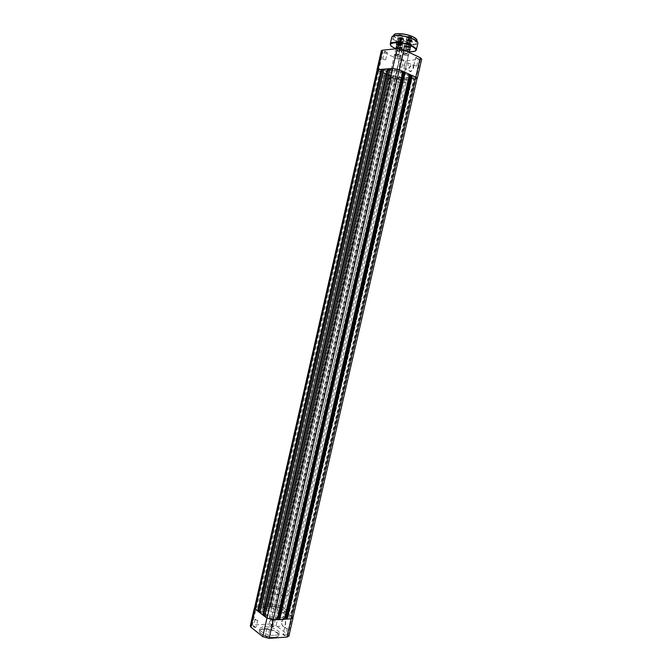 <?xml version="1.0" encoding="UTF-8"?>
<svg xmlns="http://www.w3.org/2000/svg" width="672" height="672" viewBox="0 0 672 672"><rect width="100%" height="100%" fill="white"/><g stroke="black" fill="none" stroke-linecap="round" stroke-linejoin="round"><path stroke-width="0.5" stroke-dasharray="3.36 2.52" d="M401.713 43.974L402.175 44.234C402.696 45.31 401.386 45.352 398.227 44.352L397.942 43.26L401.713 43.974M397.967 44.671C400.369 45.562 401.974 45.713 402.78 45.116L401.839 44.243L397.648 43.453L397.018 43.789L397.967 44.671M409.954 43.067L410.407 43.319C410.945 44.419 409.609 44.47 406.4 43.462L406.14 42.353L409.954 43.067M406.14 43.772C408.568 44.68 410.197 44.831 411.02 44.218L410.088 43.344L405.846 42.546L405.199 42.89L406.14 43.772M399.151 44.251L401.176 44.444L399.151 44.251M396.883 54.188L398.899 54.39L396.883 54.188M407.35 43.352L409.399 43.546L407.35 43.352M405.048 53.399L407.089 53.592L405.048 53.399M283.702 594.359L284.911 593.872C284.483 592.855 283.013 592.259 280.493 592.082L279.275 592.57C279.703 593.586 281.173 594.182 283.702 594.359M276.998 589.604L278.216 589.126C277.796 588.134 276.343 587.546 273.857 587.37L272.63 587.857C273.05 588.848 274.504 589.428 276.998 589.604M281.064 613.2C283.928 613.015 285.541 612.31 285.894 611.1C286.969 608 275.713 603.364 268.456 603.859C265.516 604.019 263.861 604.724 263.483 605.968C262.324 609.017 273.773 613.771 281.064 613.2C283.928 613.015 285.541 612.31 285.894 611.1C286.969 608 275.713 603.364 268.456 603.859C265.516 604.019 263.861 604.724 263.483 605.968C262.324 609.017 273.773 613.771 281.064 613.2M285.155 595.392C288.011 595.241 289.607 594.602 289.951 593.46C290.984 590.528 279.686 586.001 272.454 586.379C269.522 586.496 267.876 587.143 267.506 588.319C266.398 591.2 277.88 595.837 285.155 595.392M402.209 40.421L400.033 39.656L400.672 40.354L400.025 40.177L399.596 39.715L400.478 39.606L401.999 40.186L400.672 40.354L402.209 40.421L402.545 38.959L399.932 38.245L402.545 38.959M397.664 50.98L399.336 51.29L399.185 50.812C397.79 50.375 397.211 50.392 397.438 50.854L397.664 50.98M399.445 50.501L399.63 51.097L397.051 50.266L399.445 50.501M399.008 41.723L402.41 42.353L402.133 41.336C399.26 40.438 398.068 40.48 398.555 41.462L399.008 41.723M402.217 41.244L403.032 42.008L402.494 42.294L398.966 41.639L398.143 40.874C398.815 40.37 400.168 40.488 402.217 41.244M402.805 38.405L403.25 38.657C403.746 39.648 402.553 39.698 399.672 38.8L399.403 37.766L402.805 38.405M399.596 38.892C401.638 39.648 402.99 39.766 403.67 39.253L402.847 38.489L399.319 37.825L398.765 38.128L399.596 38.892M399.613 41.647L402.007 41.857L399.613 41.647M401.789 39.959L402.125 38.489M400.478 39.606L400.814 38.136M399.596 39.715L399.932 38.245M400.025 40.177L400.352 38.716M401.327 40.53L401.663 39.068M410.206 47.754L404.384 46.427M410.306 47.149L409.382 46.427L404.561 45.839M401.982 48.611L396.22 47.284M402.074 48.023L401.142 47.292L396.396 46.712M411.44 37.12C407.996 36.036 406.568 36.095 407.156 37.296L411.692 38.329C412.616 38.119 412.532 37.716 411.44 37.12M407.711 37.733L406.871 36.926C407.61 36.355 409.08 36.49 411.281 37.313L412.112 38.119L411.516 38.447L407.711 37.733M403.166 38.094C399.79 37.019 398.378 37.069 398.95 38.245L403.452 39.278C404.359 39.077 404.267 38.674 403.166 38.094M399.521 38.69L398.672 37.884C399.395 37.338 400.84 37.464 403.015 38.279L403.855 39.077L403.276 39.396L399.521 38.69M409.954 40.471C407.845 39.808 406.972 39.833 407.324 40.564L410.113 41.202L409.954 40.471M407.669 40.841L407.156 40.354L409.844 40.597L410.357 41.084L407.669 40.841M401.713 41.404C399.638 40.748 398.773 40.774 399.118 41.488L401.89 42.126L401.713 41.404M399.479 41.765L398.958 41.286L402.125 42.008L399.479 41.765M407.014 43.394L406.846 42.664L409.634 43.302C409.987 44.024 409.114 44.05 407.014 43.394M409.29 43.025L406.602 42.781L409.802 43.512L409.29 43.025M398.824 44.293L398.639 43.571L401.419 44.209C401.755 44.915 400.89 44.94 398.824 44.293M401.058 43.932L398.404 43.68L398.933 44.167L401.579 44.411L401.058 43.932M409.609 50.35L406.652 49.72L406.409 48.804L409.811 49.493M412.171 40.925L408.92 40.639L408.299 40.051L411.55 40.345L412.171 40.925L410.155 49.711L409.534 49.14L406.291 48.838L409.71 49.938M402.326 36.187L400.294 45.058L399.655 44.461L396.404 44.15L398.429 35.288L401.688 35.582L402.326 36.187L399.067 35.893L398.429 35.288M411.818 40.026C409.097 39.169 407.954 39.211 408.408 40.152L412.028 40.975L411.818 40.026M401.957 35.255C399.202 34.39 398.068 34.432 398.546 35.398L402.175 36.238L401.957 35.255M398.832 41.723L397.975 40.933C398.698 40.387 400.142 40.522 402.31 41.336L403.158 42.126C402.436 42.664 400.991 42.529 398.832 41.723M407.014 40.799L406.165 40.001C406.904 39.446 408.374 39.581 410.567 40.396L411.407 41.194C410.668 41.756 409.198 41.622 407.014 40.799M410.155 43.05C407.719 42.134 406.081 41.983 405.266 42.596L406.207 43.478C408.635 44.386 410.264 44.537 411.088 43.924L410.155 43.05M401.906 43.949C399.496 43.058 397.883 42.907 397.085 43.495L398.034 44.377C400.436 45.268 402.041 45.419 402.847 44.822L401.906 43.949M412.768 39.278C415.388 40.589 416.615 41.756 416.455 42.798C416.203 45.528 403.729 44.377 397.11 41.068C394.414 39.757 393.137 38.564 393.28 37.489C393.431 34.759 406.132 35.902 412.768 39.278M397.278 47.704C399.68 48.594 401.285 48.745 402.083 48.157L402.847 44.822M405.434 46.847C407.87 47.746 409.492 47.897 410.315 47.292L411.088 43.924M285.676 624.347C285.793 620.063 284.701 618.568 282.383 619.861L281.694 623.935C282.971 627.228 284.298 627.362 285.676 624.347M281.652 621.499L282.265 620.113L284.029 619.634C285.197 620.575 285.617 622.112 285.289 624.238C284.794 625.943 284.004 626.564 282.92 626.111L281.618 623.86L281.652 621.499M283.408 634.351L282.702 634.645L285.323 635.83L286.054 635.435L283.408 634.351M285.23 635.426L283.038 634.444L285.835 635.099L285.23 635.426M271.496 625.17L270.782 625.456L273.353 626.598L274.075 626.212L271.496 625.17M273.26 626.212L271.118 625.262L273.865 625.892L273.26 626.212M265.6 635.611L264.86 635.922L267.498 637.123L268.262 636.703L265.6 635.611M267.406 636.712L265.205 635.72L268.044 636.367L267.406 636.712M253.848 626.279L253.092 626.581L255.671 627.724L256.444 627.329L253.848 626.279M255.578 627.329L253.42 626.413L256.225 626.993L255.578 627.329M273.042 625.002C273.378 622.852 272.958 621.306 271.799 620.348C270.724 619.886 269.934 620.516 269.438 622.238C269.102 624.389 269.514 625.943 270.682 626.892C271.757 627.354 272.546 626.724 273.042 625.002M269.002 629.723L266.784 628.774L267.422 628.48L269.632 629.429L269.002 629.723M257.149 620.466L254.982 619.559L255.62 619.273L257.779 620.18L257.149 620.466M274.806 619.441L272.656 618.534L273.26 618.265L275.411 619.172L274.806 619.441M286.818 628.538L284.609 627.606L285.205 627.32L287.414 628.261L286.818 628.538M275.016 635.326C277.519 635.107 278.939 634.435 279.266 633.31C280.249 630.42 270.48 626.262 264.146 626.825C261.584 627.018 260.131 627.69 259.787 628.849C258.745 631.697 268.649 635.939 275.016 635.326M280.048 617.652C282.912 617.45 284.525 616.736 284.886 615.51C285.97 612.36 274.722 607.698 267.456 608.219C264.516 608.395 262.861 609.118 262.475 610.378C261.307 613.469 272.748 618.248 280.048 617.652C282.912 617.45 284.525 616.736 284.886 615.51C285.97 612.36 274.722 607.698 267.456 608.219C264.516 608.395 262.861 609.118 262.475 610.378C261.307 613.469 272.748 618.248 280.048 617.652M256.444 607.026L274.033 606.194L269.959 623.986L252.328 625.078L256.444 607.026L254.638 607.53M292.975 617.543L292.219 616.703L288.053 634.822L276.074 625.649L280.157 607.849L292.219 616.703M280.157 607.849L274.033 606.194M250.278 626.018L252.328 625.078M269.959 623.986L276.074 625.649M288.053 634.822L288.842 636.149M413.608 67.88C413.969 65.503 413.339 64.369 411.726 64.478L408.61 69.048C409.626 72.778 411.289 72.383 413.608 67.88M408.719 68.141L411.474 64.672L412.885 65.15L413.204 67.796C412.054 70.846 410.659 71.845 409.038 70.787L408.719 68.141M395.06 54.188L394.699 55.146L399.932 56.347C400.823 55.331 399.202 54.608 395.06 54.188M399.496 56.566L394.876 55.448L394.481 54.902L395.203 54.575C397.849 54.692 399.529 55.247 400.235 56.23L399.496 56.566M403.225 53.39L402.856 54.382L408.122 55.583C409.063 54.541 407.434 53.81 403.225 53.39M407.677 55.793L403.032 54.684L402.62 54.13L403.376 53.785C406.056 53.894 407.744 54.449 408.442 55.457L407.677 55.793M400.974 58.733L400.764 59.237L403.603 59.892C404.074 59.346 403.2 58.96 400.974 58.733M403.225 60.094L400.756 59.279L403.225 60.094M415.808 57.389L415.59 57.926L418.454 58.565C418.967 58.01 418.085 57.616 415.808 57.389M418.076 58.775L415.565 57.952L418.076 58.775M384.653 51.206L384.468 51.736L387.324 52.399C387.811 51.836 386.921 51.442 384.653 51.206M386.98 52.601L384.443 51.761L386.98 52.601M399.395 49.694L399.202 50.249L402.091 50.912C402.629 50.333 401.73 49.93 399.395 49.694M401.738 51.122L399.168 50.266L401.738 51.122M403.645 65.831C404.788 62.773 406.174 61.765 407.812 62.815L408.122 65.47C406.972 68.536 405.577 69.544 403.956 68.494L403.645 65.831M385.308 59.926L382.771 59.094L385.308 59.926M401.579 67.301L399.101 66.494L401.579 67.301M400.025 58.582L397.463 57.742L400.025 58.582M416.38 66.125L413.868 65.31L416.38 66.125M389.785 78.271L389.071 78.548C389.794 79.456 391.465 79.993 394.094 80.153L394.817 79.876C394.103 78.968 392.423 78.431 389.785 78.271M397.891 77.734L397.152 78.019C397.866 78.943 399.554 79.481 402.209 79.64L402.956 79.346C402.242 78.431 400.554 77.885 397.891 77.734M387.282 75.13C393.884 74.458 408.685 79.187 407.551 81.564L404.536 82.715C397.866 83.294 383.41 78.683 384.426 76.272L387.282 75.13M388.366 70.4C394.976 69.686 409.769 74.441 408.626 76.877L405.602 78.07C398.924 78.683 384.468 74.046 385.493 71.576L388.366 70.4M421.73 59.018L405.611 60.866L399.185 59.59L382.922 52.114L381.335 50.719M377.017 70.375L394.842 78.557L401.251 79.85L417.052 78.674M410.315 39.178L407.938 39.06L409.172 38.732L410.264 39.572L409.676 39.539L410.29 39.379L410.609 38.094L408.316 37.187L410.651 37.699M406.577 50.392L407.526 50.467L406.652 49.736L405.619 50.03L406.577 50.392M406.728 49.358L408.139 50.098L405.443 49.728L406.728 49.358M408.71 41.294L410.634 41.437C411.634 41.042 411.046 40.538 408.862 39.908C406.72 39.581 406.022 39.791 406.753 40.555L408.71 41.294M408.887 39.791L411.281 41.076L408.727 41.227L406.703 40.463L406.333 39.95L408.887 39.791M409.542 36.943L411.491 37.674C412.23 38.447 411.533 38.665 409.382 38.338C407.198 37.708 406.61 37.195 407.627 36.8L409.542 36.943M409.357 38.455L411.919 38.296L411.541 37.766L409.525 37.002L406.972 37.162L409.357 38.455M408.736 41.026L410.239 40.933L408.836 40.177L407.333 40.27L408.736 41.026M409.172 38.732L409.508 37.246M407.98 38.674L408.316 37.187M407.938 39.06L408.274 37.582M409.08 39.514L409.416 38.035M410.264 39.572L410.609 38.094M275.722 607.446L275.108 607.706L277.914 608.353L275.722 607.446M396.908 78.422L399.328 78.691L396.908 78.422M258.107 608.286L257.46 608.563L260.316 609.202L258.107 608.286M380.579 71.224L383.015 71.492L380.579 71.224M269.959 617.299L269.321 617.585L271.589 618.534L272.227 618.248L269.959 617.299M395.195 70.098L397.698 70.367L395.195 70.098M287.725 616.308L287.112 616.577L289.976 617.249L287.725 616.308M411.608 77.456L414.095 77.717L411.608 77.456M389.39 74.81C386.686 73.584 385.384 72.509 385.493 71.576C385.56 69.208 398.194 70.568 404.863 73.71C407.501 74.92 408.752 75.978 408.626 76.877C408.458 79.246 396.06 77.885 389.39 74.81M277.208 619.567L276.73 619.206L402.318 71.476L402.914 71.434M402.318 71.476L276.73 619.206M276.444 619.223L275.386 618.425L277.502 618.299M402.058 71.358L400.747 71.459L275.386 618.425M400.747 71.459L402.704 72.341M404.594 72.652L279.266 618.862M284.718 619.13L284.231 618.769L409.256 74.6L409.844 74.558M409.256 74.6L284.231 618.769M283.954 618.786L282.887 617.988L407.686 74.575L408.996 74.483M285.012 617.87L282.887 617.988M409.643 75.449L407.686 74.575M411.499 75.76L286.742 618.433M292.891 617.938L290.816 615.762L414.33 78.96L415.909 78.859L292.102 616.711M417.119 78.389L415.909 78.859M414.33 78.96L412.045 78.246L288.498 615.51L290.816 615.762M288.498 615.51L287.54 614.804L288.884 614.351L411.97 79.111L410.861 78.322L287.54 614.804M412.045 78.246L410.861 78.322M402.713 78.842L280.879 609.899L279.938 609.21L401.562 78.918L404.981 79.556L283.172 610.151L288.884 614.351M404.981 79.556L411.97 79.111M280.879 609.899L283.172 610.151M279.938 609.21L281.291 608.773L402.679 79.699L401.562 78.918M402.679 79.699L401.15 79.8L280.048 607.858L281.291 608.773M280.048 607.858L274.109 606.253L270.295 606.438L270.757 606.774L391.961 76.952L391.398 76.994L270.295 606.438M401.15 79.8L394.943 78.548L274.109 606.253M391.398 76.994L394.943 78.548M391.961 76.952L270.757 606.774M271.026 606.766L272.051 607.522L269.052 607.664L390.692 75.76L393.464 76.978L272.051 607.522M392.221 77.062L393.464 76.978M390.692 75.76L389.441 75.844L268.036 606.908L269.052 607.664M268.036 606.908L389.441 75.844M267.851 606.547L262.903 606.782L384.544 73.979L389.138 75.995L267.851 606.547L268.313 606.892M389.138 75.995L389.701 75.953M262.903 606.782L263.357 607.127L385.106 73.937L384.544 73.979M385.106 73.937L263.357 607.127M263.634 607.11L264.65 607.874L386.61 73.954L385.367 74.046M261.618 608.017L260.61 607.261L382.553 72.811L383.804 72.719L261.618 608.017L264.65 607.874M383.804 72.719L386.61 73.954M260.61 607.261L382.553 72.811M377.076 70.098L382.25 72.971L260.434 606.9L260.887 607.244M382.25 72.971L382.813 72.929M378.622 71.375L256.519 607.085L260.434 606.9M256.519 607.085L254.545 607.925M381.982 69.695L258.51 610.991M259.778 610.772L261.895 612.301L385.678 70.157L383.2 70.35L259.888 610.764M385.678 70.157L384.233 69.518L260.333 612.385L261.895 612.301M260.333 612.385L384.233 69.518M259.434 612.276L260.148 612.242M383.342 69.241L384.006 69.535M388.122 69.208L263.491 614.788M264.793 614.569L389.273 69.846M266.91 616.123L265.339 616.207L390.415 69.031L391.868 69.678L266.91 616.123L264.869 614.561M391.868 69.678L389.34 69.871M265.339 616.207L390.415 69.031M264.44 616.106L265.154 616.064M389.525 68.754L390.18 69.048M416.665 39.455C419.269 43.126 405.233 42.538 397.715 38.732C394.212 36.968 393.154 35.524 394.54 34.39M393.792 35.255C393.641 36.33 394.918 37.531 397.614 38.858C404.233 42.185 416.707 43.31 416.968 40.564M417.547 42.025C420.47 46.124 404.687 45.427 396.228 41.168C392.272 39.194 391.079 37.582 392.624 36.313M391.81 37.262C391.642 38.472 393.086 39.816 396.119 41.294C403.578 45.016 417.589 46.301 417.875 43.235M395.909 48.653L409.298 51.71L395.909 48.653M416.346 49.888C416.077 52.87 402.083 51.534 394.615 47.872C391.574 46.41 390.13 45.091 390.289 43.915M263.802 629.118C273.529 628.236 284.684 636.829 274.344 637.417C264.314 638.333 253.352 629.538 263.802 629.118M274.571 637.266C277.074 637.048 278.494 636.367 278.821 635.233C279.812 632.327 270.052 628.16 263.71 628.732C261.148 628.925 259.694 629.605 259.35 630.773C258.3 633.637 268.204 637.896 274.571 637.266M401.251 79.85L405.611 60.866M420.462 59.564L416.01 78.91M378.529 71.383L382.922 52.114M399.185 59.59L394.842 78.557M396.48 53.827L398.756 43.89M404.645 53.038L406.955 42.983M411.02 44.218L410.34 47.191M409.13 52.45L284.911 593.872M402.78 45.116L402.108 48.056M401.831 49.241L278.216 589.126M407.551 81.564L289.951 593.46M384.426 76.272L267.506 588.319M397.018 43.789L396.346 46.738M395.875 48.804L272.63 587.857M405.199 42.89L404.519 45.864M403.603 49.854L279.275 592.57M405.409 53.542L405.703 54.062L406.19 53.718M407.089 53.592L409.399 43.546M397.202 54.314L397.522 54.844L398.034 54.508M398.899 54.39L401.176 44.444M399.932 50.929L402.007 41.857M403.032 42.008L403.67 39.253M398.143 40.874L398.765 38.128M397.051 50.266L399.126 41.202M408.299 40.051L406.291 48.838M397.975 40.933L398.672 37.884M406.165 40.001L406.871 36.926M405.266 42.596L404.494 45.973M397.085 43.495L396.32 46.838M416.455 42.798L416.833 41.16M407.156 40.354L406.602 42.781M398.958 41.286L398.404 43.68M402.125 42.008L401.579 44.411M410.357 41.084L409.802 43.512M393.28 37.489L393.649 35.851M411.407 41.194L412.112 38.119M403.158 42.126L403.855 39.077M271.799 620.348L284.029 619.634M266.784 628.774L265.188 635.762M254.982 619.559L253.42 626.413M272.656 618.534L271.11 625.296M284.609 627.606L283.03 634.486M279.266 633.31L278.821 635.233C278.788 636.233 277.301 636.964 274.361 637.426C268.162 638.232 259.056 633.276 259.795 632.453L259.35 630.773L259.787 628.849M287.414 628.261L285.827 635.141M275.411 619.172L273.857 625.926M257.779 620.18L256.217 627.035M269.632 629.429L268.036 636.409M270.682 626.892L282.92 626.111M407.812 62.815L412.885 65.15M382.771 59.094L384.443 51.761M399.101 66.494L400.756 59.279M397.463 57.742L399.168 50.266M413.868 65.31L415.565 57.952M394.481 54.902L389.071 78.548M402.62 54.13L397.152 78.019M408.442 55.457L402.956 79.346M400.235 56.23L394.817 79.876M416.774 65.957L418.463 58.598M400.403 58.422L402.116 50.946M401.94 67.15L403.595 59.926M385.661 59.766L387.332 52.441M403.956 68.494L409.038 70.787M408.139 50.098L410.239 40.933M411.281 41.076L411.919 38.296M406.333 39.95L406.972 37.162M405.224 49.434L407.333 40.27M396.43 78.028L275.108 607.706M380.075 70.804L257.46 608.563M394.699 69.678L269.321 617.585M411.138 77.053L287.112 616.577M414.095 77.717L289.976 617.249M397.698 70.367L272.227 618.248M383.015 71.492L260.316 609.202M399.328 78.691L277.914 608.353"/><path stroke-width="1.01" d="M404.384 46.427L404.956 45.746L409.458 46.595L410.206 47.754M404.561 45.839L405.434 46.847M396.22 47.284L396.766 46.62L401.218 47.46L401.982 48.611M396.396 46.712L397.278 47.704M396.782 45.066L396.539 44.125L400.193 44.965C400.646 45.889 399.512 45.923 396.782 45.066M396.404 44.15L397.043 44.747L400.302 45.049M409.811 49.493L409.609 50.35M409.71 49.938L410.155 49.711M254.638 607.53L255.116 609.067L266.96 618.131L273.328 619.861L291.136 618.82L292.975 617.543M293.026 617.971L288.842 636.149L286.936 637.064L269.086 638.383L262.727 636.636L250.975 627.245L250.278 626.018L254.411 607.891M397.202 48.661L382.46 50.198L378.042 69.602L392.675 68.443L397.202 48.661L403.889 49.988L399.353 69.787L415.792 77.179L420.277 57.691L403.889 49.988M420.277 57.691L421.73 59.018L417.262 78.422L415.792 77.179M378.042 69.602L376.933 70.064L381.335 50.719L382.46 50.198M399.353 69.787L392.675 68.443M399.26 69.787L392.784 68.494L389.525 68.754L264.44 616.106L267.078 618.122L273.252 619.802L277.208 619.567L402.914 71.434L399.26 69.787L273.252 619.802M277.502 618.299L278.443 618.248L403.578 72.727L402.704 72.341M279.266 618.862L278.443 618.248M404.594 72.652L403.578 72.727M405.216 72.475L404.628 72.517L279.224 619.063L279.703 619.424L284.718 619.13L409.844 74.558L405.216 72.475L279.703 619.424M411.499 75.76L410.474 75.827L285.911 617.82L285.012 617.87M410.474 75.827L409.643 75.449M286.742 618.433L285.911 617.82M287.188 618.988L412.129 75.583L411.533 75.625L286.7 618.626L287.188 618.988L291.052 618.761L292.891 617.938L417.119 78.389L415.691 77.188L291.052 618.761M412.129 75.583L415.691 77.188M381.318 69.401L377.076 70.098L254.545 607.925L255.234 609.059L258.51 610.991L381.982 69.695L381.318 69.401L257.796 611.024M258.544 610.831L259.778 610.772M381.956 69.804L383.099 70.308M387.467 68.914L383.342 69.241L259.434 612.276L262.777 614.83L263.491 614.788L388.122 69.208L387.467 68.914L262.777 614.83M263.525 614.636L264.793 614.569M388.097 69.317L389.273 69.846M416.833 41.16L416.968 40.564C417.136 39.455 415.901 38.245 413.272 36.935L416.665 39.455M416.968 40.564C417.127 39.514 415.901 38.329 413.288 37.019C406.652 33.625 393.943 32.5 393.792 35.255L393.649 35.851M394.64 48.098C391.583 46.645 390.13 45.251 390.289 43.915C390.432 40.925 404.72 42.26 412.196 46.015C415.136 47.46 416.522 48.754 416.346 49.888L417.875 43.235C418.06 42.008 416.682 40.664 413.725 39.194L417.547 42.025M417.875 43.235C418.06 42.067 416.682 40.757 413.742 39.287C406.274 35.473 391.969 34.196 391.81 37.262L390.289 43.915M394.741 48.14L395.909 48.653L394.741 48.14C382.057 42.512 399.974 40.429 411.928 46.334C418.001 49.871 417.127 51.66 409.298 51.71C413.456 51.929 415.8 51.316 416.346 49.888M392.624 36.313C395.203 34.322 407.308 35.944 413.683 39.178M394.54 34.39C399.092 32.894 405.325 33.734 413.23 36.91M273.328 619.861L269.086 638.383M286.936 637.064L291.136 618.82M255.116 609.067L250.975 627.245M262.727 636.636L266.96 618.131M392.784 68.494L267.078 618.122M378.151 69.653L255.234 609.059M410.34 47.191L409.13 52.45M402.108 48.056L401.831 49.241M396.346 46.738L395.875 48.804M404.519 45.864L403.603 49.854M413.725 39.194C406.266 35.398 392.028 34.079 391.81 37.262M413.272 36.935C406.644 33.541 394.002 32.382 393.792 35.255"/></g></svg>
